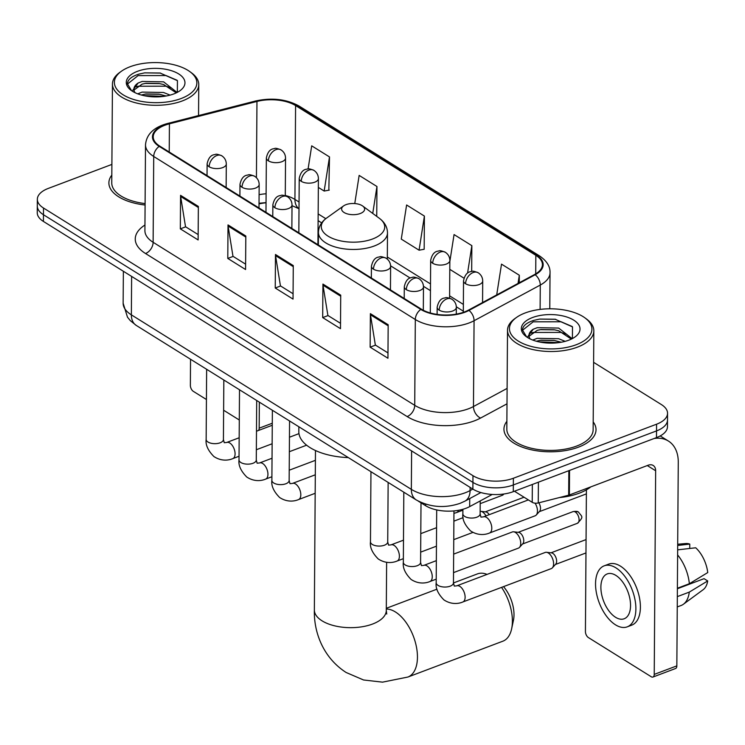 <?xml version="1.0" encoding="UTF-8"?>
<svg xmlns="http://www.w3.org/2000/svg" width="745" height="745" viewBox="0 0 745 745"><rect width="100%" height="100%" fill="white"/><g stroke="black" fill="none" stroke-linecap="round" stroke-linejoin="round"><path stroke-width="1.12" d="M492.249 494.457L469.685 506.609A28.776 13.997 -179.6 0 1 466.035 508.258A28.776 13.997 -179.6 0 1 425.628 505.706L418.085 501.003M266.049 202.761A38.368 18.662 0.4 0 0 259.027 203.897M111.89 164.412L48.323 188.401A28.776 13.997 0.4 0 0 37.343 199.297L37.25 212.698A28.776 13.997 0.4 0 0 43.415 221.433L472.879 489.102A28.776 13.997 0.4 0 0 513.286 491.663L656.485 437.613A28.776 13.997 0.4 0 0 667.455 426.717L667.501 420.012A28.776 13.997 0.4 0 1 656.531 430.908A28.776 13.997 0.4 0 0 667.501 420.012L667.548 413.307A28.776 13.997 0.4 0 0 661.392 404.572L593.607 362.331M37.343 199.297A28.776 13.997 0.4 0 0 43.508 208.032L472.973 475.692A28.776 13.997 0.4 0 0 513.38 478.253L513.333 484.958L656.531 430.908L513.333 484.958A28.776 13.997 0.4 0 1 472.926 482.397A28.776 13.997 0.4 0 0 513.333 484.958L513.286 491.663M43.508 208.032L43.461 214.737L472.926 482.397L43.461 214.737A28.776 13.997 0.4 0 1 37.297 206.002A28.776 13.997 0.4 0 0 43.461 214.737L43.415 221.433M578.455 447.158A46.041 22.387 0.4 0 0 596.019 429.735A46.041 22.387 0.4 0 0 593.197 421.921A46.041 22.387 0.4 0 1 596.019 429.735A46.041 22.387 0.4 0 1 578.455 447.158A46.041 22.387 0.4 0 1 529.797 449.431A46.041 22.387 0.4 0 1 503.946 429.092A46.041 22.387 0.4 0 0 529.797 449.431A46.041 22.387 0.4 0 0 578.455 447.158M464.508 311.922A30.694 14.928 -179.6 0 1 421.409 309.194L159.812 146.15A30.694 14.928 -179.6 0 1 153.237 136.838A30.694 14.928 -179.6 0 1 169.422 123.819L256.96 101.45A30.694 14.928 -179.6 0 1 295.588 105.576L535.841 255.321A30.694 14.928 -179.6 0 1 542.416 264.643A30.694 14.928 -179.6 0 1 534.612 274.495L468.4 310.162A30.694 14.928 -179.6 0 1 464.508 311.922M464.982 312.22A31.458 15.3 0.4 0 0 468.978 310.414L535.18 274.747A31.458 15.3 0.4 0 0 536.447 255.097L296.193 105.352A31.458 15.3 0.4 0 0 256.597 101.124L169.059 123.484A31.458 15.3 0.4 0 0 159.207 146.383L420.804 309.426A31.458 15.3 0.4 0 0 464.982 312.22M198.161 234.6L185.524 226.731L180.644 196.466A7.674 5.252 -58.1 0 1 180.56 195.339L180.327 228.855L198.123 239.946L198.356 206.43L180.56 195.339M185.691 226.834L180.327 228.855M245.617 264.177L232.98 256.308L228.1 226.042A7.674 5.252 -58.1 0 1 228.017 224.916L227.784 258.431L245.58 269.522L245.813 236.007L228.017 224.916M233.148 256.41L227.784 258.431M387.977 352.906L375.34 345.037L370.461 314.772A7.674 5.252 -58.1 0 1 370.377 313.645L370.144 347.161L387.94 358.252L388.173 324.736L370.377 313.645M375.517 345.14L370.144 347.161M340.521 323.33L327.893 315.461L323.013 285.195A7.674 5.252 -58.1 0 1 322.93 284.069L322.687 317.584L340.484 328.675L340.726 295.16L322.93 284.069M328.061 315.563L322.687 317.584M293.074 293.754L280.437 285.884L275.557 255.619A7.674 5.252 -58.1 0 1 275.473 254.492L275.24 288.008L293.036 299.099L293.269 265.583L275.473 254.492M280.604 285.987L275.24 288.008M506.87 421.325A46.041 22.387 0.4 0 0 503.946 429.092A46.041 22.387 0.4 0 1 506.87 421.325M111.815 175.094A46.041 22.387 0.4 0 0 108.882 182.87A46.041 22.387 0.4 0 0 145.089 205.015A46.041 22.387 0.4 0 1 108.882 182.87A46.041 22.387 0.4 0 1 111.815 175.094M513.38 478.253L656.578 424.203A28.776 13.997 0.4 0 0 667.548 413.307M328.843 190.189L329.495 156.925L311.699 145.834L308.095 168.929M471.678 271.422L471.855 245.654L454.059 234.563L449.84 261.57M519.265 282.765L519.312 275.231L501.515 264.14L496.71 294.908M376.737 216.376L376.951 186.501L359.155 175.41L354.76 203.562M424.399 216.078L406.612 204.987L401.276 239.108L419.072 250.199L424.175 249.268L424.399 216.078L419.072 250.199M449.794 269.336L463.93 278.155M471.855 245.654L467.571 273.08M519.312 275.231L518.036 283.426M376.951 186.501L372.742 213.433M318.339 187.414L324.168 191.046L329.262 190.115M329.495 156.925L324.168 191.046M514.432 491.225L532.219 502.316L532.349 484.464M653.998 438.544A38.368 26.271 -58.1 0 1 668.414 441.049A38.368 26.271 -58.1 0 1 678.267 462.226L676.842 665.872A4.796 2.598 69.3 0 1 675.566 668.507L652.955 677.037A4.796 2.598 -110.7 0 0 654.231 674.402L655.656 470.765A9.592 6.565 121.9 0 0 653.188 465.467A9.592 6.565 121.9 0 0 648.178 465.225L569.376 494.969A4.796 2.328 -179.6 0 1 568.668 495.192L538.253 502.959A4.796 2.328 -179.6 0 1 532.219 502.316M586.408 489.847L585.421 631.518A4.796 2.598 -110.7 0 0 588.364 637.552L651.232 676.739A4.796 2.598 -110.7 0 0 652.955 677.037M615.566 617.288A23.98 13.01 -110.7 0 0 624.18 618.769A23.98 13.01 -110.7 0 0 629.888 598.775A23.98 13.01 -110.7 0 0 615.854 575.391A23.98 13.01 -110.7 0 0 607.25 573.911A23.98 13.01 -110.7 0 0 601.541 593.905A23.98 13.01 -110.7 0 0 615.566 617.288M677.252 606.942L681.154 605.471A31.653 17.182 -110.7 0 0 683.444 604.214L703.196 589.668A24.939 13.531 -110.7 0 0 707.694 580.942L704.044 578.669L677.382 588.736M627.225 626.852L631.751 625.139A32.612 17.703 -110.7 0 0 639.508 597.946A32.612 17.703 -110.7 0 0 620.436 566.135A32.612 17.703 -110.7 0 0 608.721 564.123L604.195 565.827A32.612 17.703 -110.7 0 0 596.438 593.02A32.612 17.703 -110.7 0 0 615.51 624.832A32.612 17.703 -110.7 0 0 627.225 626.852A32.612 17.703 -110.7 0 0 634.991 599.66A32.612 17.703 -110.7 0 0 615.91 567.848A32.612 17.703 -110.7 0 0 604.195 565.827M677.652 549.847L695.7 547.789A24.939 13.531 -110.7 0 1 707.75 572.56L689.358 583.726L677.382 588.243M689.358 583.726A31.653 17.182 -110.7 0 0 677.615 554.941M689.74 548.469L689.768 544.092L677.68 545.47M689.768 544.092A24.939 13.531 -110.7 0 0 685.791 543.533L677.689 544.241M689.488 584.164L689.497 583.642M683.444 604.214A31.653 17.182 -110.7 0 0 689.293 592.107L707.694 580.942M677.326 596.624L689.293 592.107M525.178 312.956A41.245 20.059 0.4 0 0 516.499 317.445A41.245 20.059 0.4 0 0 522.608 343.389A41.245 20.059 0.4 0 0 576.192 344.749A41.245 20.059 0.4 0 0 585.021 317.929A41.245 20.059 0.4 0 0 525.178 312.956M516.499 317.445L514.897 318.59A43.163 20.99 0.4 0 0 507.513 330.221A43.163 20.99 0.4 0 0 531.753 349.293A43.163 20.99 0.4 0 0 577.366 347.161A43.163 20.99 0.4 0 0 593.83 330.827A43.163 20.99 0.4 0 0 586.604 319.093L585.021 317.929M507.513 330.221L506.824 429.111A43.163 20.99 0.4 0 0 531.064 448.183A43.163 20.99 0.4 0 0 576.677 446.05A43.163 20.99 0.4 0 0 593.141 429.716L593.83 330.827M559.421 497.558A47.959 23.319 0.4 0 0 579.321 493.153A47.959 23.319 0.4 0 0 590.776 486.895M532.787 340.065L537.154 338.323L558.592 338.705L565.157 341.34M536.335 341.229L540.945 340.176L553.954 340.363L561.236 342.225M527.274 337.336L533.187 329.253L537.229 327.679L558.666 328.061L572.169 338.686M529.025 336.293L537.21 330.342L541.019 329.532L554.029 329.718L558.648 330.724L571.35 339.096M533.187 329.253A21.68 10.542 0.4 0 0 528.959 335.446A21.68 10.542 0.4 0 0 530.161 338.947M568.835 340.167A29.353 14.276 0.4 0 0 575.075 336.917A29.353 14.276 0.4 0 0 570.614 318.478A29.353 14.276 0.4 0 0 532.526 317.538A29.353 14.276 0.4 0 0 526.175 336.572A29.353 14.276 0.4 0 0 568.835 340.167M572.393 338.575L572.514 326.887L555.146 319.242L539.771 319.074L533.895 320.35C526.64 322.65 522.813 325.844 522.413 329.942L526.64 336.908M522.441 330.333L533.169 321.812L561.134 321.775L572.123 326.478M531.353 333.043L533.094 332.456L561.06 332.419L566.787 334.328M538.719 341.825L558.992 342.588M539.715 319.084L555.565 319.307M540.255 329.653L554.755 329.849M540.181 340.297L554.68 340.484M487.053 574.395A35.965 19.519 -110.7 0 0 477.452 573.892L453.454 582.953M346.006 204.651A11.51 5.597 0.4 0 0 343.585 205.909A11.51 5.597 0.4 0 0 345.289 213.144A11.51 5.597 0.4 0 0 360.245 213.526A11.51 5.597 0.4 0 0 362.713 206.039A11.51 5.597 0.4 0 0 346.006 204.651M298.857 426.773L298.82 431.634A52.755 25.656 0.4 0 0 348.315 457.598M386.301 609.038A35.965 19.519 69.3 0 1 395.418 611.962A35.965 19.519 69.3 0 1 416.455 647.042A35.965 19.519 69.3 0 1 407.897 677.037L502.856 641.194A35.965 19.519 -110.7 0 0 511.647 628.761A35.965 19.519 -110.7 0 0 501.553 587.377M503.527 586.632A26.373 14.313 69.3 0 1 513.454 620.259L511.647 628.761M456.732 585.84L545.21 552.445A8.633 4.684 69.3 0 1 546.504 552.296A8.633 4.684 69.3 0 1 548.311 552.976A8.633 4.684 69.3 0 1 553.6 563.844A8.633 4.684 69.3 0 1 552.371 567.848A8.633 4.684 69.3 0 1 551.309 568.593L462.831 601.988C460.28 603.124 452.485 605.536 443.927 599.902C438.023 593.923 435.443 588.215 436.188 582.786A8.633 4.2 0.4 0 0 437.715 585.188A8.633 4.2 0.4 0 0 450.166 586.175A8.633 4.2 0.4 0 0 453.454 582.907L454.292 586.091L456.732 585.84A8.633 4.684 69.3 0 1 459.833 586.371A8.633 4.684 69.3 0 1 460.168 586.594A8.633 4.684 69.3 0 1 464.927 595.05A8.633 4.684 69.3 0 1 462.831 601.988M546.504 552.296L551.514 552.874A6.23 3.38 69.3 0 1 552.818 553.367A6.23 3.38 69.3 0 1 556.636 561.218A6.23 3.38 69.3 0 1 555.751 564.105L552.371 567.848M453.658 554.112L512.346 531.958A8.633 4.684 69.3 0 1 513.64 531.809A8.633 4.684 69.3 0 1 515.447 532.498A8.633 4.684 69.3 0 1 520.736 543.366A8.633 4.684 69.3 0 1 519.516 547.37A8.633 4.684 69.3 0 1 518.446 548.115L453.528 572.616M513.64 531.809L518.65 532.386A6.23 3.38 69.3 0 1 519.954 532.88A6.23 3.38 69.3 0 1 523.772 540.73A6.23 3.38 69.3 0 1 522.888 543.626L519.516 547.37M480.143 511.321A8.633 4.684 69.3 0 1 480.776 511.331A8.633 4.684 69.3 0 1 482.583 512.011A8.633 4.684 69.3 0 1 485.991 515.894M480.776 511.331L485.787 511.908A6.23 3.38 69.3 0 1 487.09 512.402A6.23 3.38 69.3 0 1 489.242 514.665M535.068 503.182A8.633 4.684 69.3 0 1 537.462 511.033A8.633 4.684 69.3 0 1 536.242 515.037A8.633 4.684 69.3 0 1 535.171 515.782L489.502 533.02C486.951 534.146 479.156 536.568 470.607 530.934C464.694 524.946 462.114 519.246 462.869 513.817A8.633 4.2 0.4 0 0 464.396 516.22A8.633 4.2 0.4 0 0 476.837 517.198A8.633 4.2 0.4 0 0 480.134 513.938L480.963 517.123L483.403 516.872A8.633 4.684 69.3 0 1 486.839 517.626A8.633 4.684 69.3 0 1 491.793 528.27A8.633 4.684 69.3 0 1 489.502 533.02M538.831 502.819A6.23 3.38 69.3 0 1 540.507 508.397A6.23 3.38 69.3 0 1 539.622 511.293L536.242 515.037M503.778 494.019A8.633 4.684 69.3 0 1 503.378 494.559A8.633 4.684 69.3 0 1 502.307 495.304L480.199 503.648M190.543 359.267L190.357 385.295A4.796 2.598 -110.7 0 0 193.3 391.33L206.43 399.516M223.621 410.234L239.294 420.003M256.485 430.694A4.796 2.598 -110.7 0 0 257.323 430.908M258.394 430.508A4.796 2.598 -110.7 0 0 259.167 428.179L259.353 402.151M223.835 380.313A32.612 17.703 -110.7 0 0 224.906 380.676M130.114 66.733A41.245 20.059 0.4 0 0 121.435 71.222A41.245 20.059 0.4 0 0 127.544 97.167A41.245 20.059 0.4 0 0 181.128 98.526A41.245 20.059 0.4 0 0 189.956 71.706A41.245 20.059 0.4 0 0 130.114 66.733M121.435 71.222L119.833 72.367A43.163 20.99 0.4 0 0 112.448 83.999A43.163 20.99 0.4 0 0 136.689 103.071A43.163 20.99 0.4 0 0 182.302 100.938A43.163 20.99 0.4 0 0 198.766 84.604A43.163 20.99 0.4 0 0 191.549 72.87L189.956 71.706M112.448 83.999L111.759 182.888A43.163 20.99 0.4 0 0 145.098 203.581M137.723 93.842L142.09 92.101L163.528 92.482L170.093 95.118M141.271 95.006L145.89 93.945L158.89 94.14L166.172 96.003M132.21 91.114L138.123 83.03L142.165 81.456L163.602 81.838L177.105 92.464M133.96 90.07L142.146 84.12L145.964 83.3L158.964 83.496L163.583 84.502L176.286 92.864M138.123 83.03A21.68 10.542 0.4 0 0 133.895 89.223A21.68 10.542 0.4 0 0 135.096 92.715M173.771 93.935A29.353 14.276 0.4 0 0 180.011 90.694A29.353 14.276 0.4 0 0 175.55 72.256A29.353 14.276 0.4 0 0 137.471 71.315A29.353 14.276 0.4 0 0 131.111 90.35A29.353 14.276 0.4 0 0 173.771 93.935M177.329 92.352L177.45 80.665L160.091 73.019L144.707 72.852L138.831 74.127C131.576 76.428 127.749 79.622 127.348 83.719L131.576 90.685M127.376 84.111L138.104 75.59L166.079 75.552L177.059 80.255M136.288 86.82L138.03 86.234L166.005 86.197L171.722 88.106M143.655 95.593L163.928 96.356M144.651 72.861L160.501 73.085M145.191 83.431L159.691 83.617M145.117 94.075L159.616 94.261M469.741 498.545L469.685 506.609M425.637 504.16L425.628 505.706M131.623 276.414L131.362 314.856A19.184 13.14 121.9 0 0 136.288 325.444L130.328 320.657L127.488 317.193L123.139 303.206A38.368 18.662 0.4 0 0 131.362 314.856L411.342 489.363A38.368 18.662 0.4 0 0 465.215 492.771A38.368 18.662 0.4 0 0 470.086 490.564L470.114 487.379M411.613 450.921L411.342 489.363A19.184 13.14 121.9 0 0 416.269 499.951L136.288 325.444M656.485 437.613L656.578 424.203M472.879 489.102L472.973 475.692M480.879 492.547L464.889 501.161A19.184 12.535 -118.3 0 0 470.086 490.564L472.842 489.083M260.396 203.096A12.469 5.178 75.7 0 1 260.582 203.581M507 403.827L480.562 418.066A47.959 23.319 -179.6 0 1 407.124 416.557L145.526 253.514A9.592 6.565 121.9 0 0 153.125 242.293L414.723 405.327A38.368 18.662 0.4 0 0 468.596 408.735A38.368 18.662 0.4 0 0 473.466 406.537L507.103 388.415M145.526 253.514A47.959 23.319 -179.6 0 1 144.949 225.027M144.912 230.643A38.368 18.662 0.4 0 0 153.125 242.293L153.721 156.478A38.368 18.662 -179.6 0 1 145.508 144.828L144.912 230.643M536.447 255.097A9.592 6.565 121.9 0 1 539.352 255.796C546.728 260.806 550.285 266.459 550.034 272.735A38.368 18.662 -179.6 0 1 540.274 285.056L474.071 320.722A38.368 18.662 -179.6 0 1 469.192 322.92A38.368 18.662 -179.6 0 1 415.319 319.512A9.592 6.565 -58.1 0 1 420.804 309.426M468.978 310.414A9.592 6.267 -118.3 0 1 474.071 320.722L473.466 406.537A9.592 6.267 61.7 0 0 480.562 418.066M296.193 105.352A9.592 6.565 -58.1 0 1 299.099 106.051C286.35 99.085 271.804 97.409 255.442 101.031L167.895 123.4C153.889 127.106 146.42 134.249 145.508 144.828M256.597 101.124A9.592 3.986 -104.3 0 0 255.442 101.031M540.106 309.408L540.274 285.056A9.592 6.267 -118.3 0 0 535.18 274.747M169.059 123.484A9.592 3.986 -104.3 0 0 167.895 123.4M159.207 146.383A9.592 6.565 121.9 0 0 153.721 156.478L415.319 319.512L414.723 405.327A9.592 6.565 121.9 0 1 407.124 416.557M295.588 105.576L294.927 199.436A30.694 14.928 0.4 0 0 285.279 195.451M266.105 193.765A30.694 14.928 0.4 0 0 259.092 194.687M256.96 101.45L256.429 177.71M169.422 123.819L169.227 152.017M535.841 255.321L535.711 273.862M463.371 304.416L449.608 295.839M430.508 283.938L387.326 257.025M325.788 218.667L318.152 213.917M299.052 202.007L294.927 199.436A17.265 11.818 121.9 0 0 299.006 208.73L292.021 205.676M275.557 255.619L293.26 266.654M323.013 285.195L340.716 296.231M370.461 314.772L388.173 325.807M228.1 226.042L245.803 237.078M180.644 196.466L198.347 207.501M647.303 465.56L655.656 470.765M569.543 470.43L569.376 494.969M654.231 674.402L676.842 665.872M568.668 495.192L568.845 470.691M538.402 482.183L538.253 502.959M386.729 614.038L386.292 610.425A35.965 17.489 -179.6 0 1 372.575 624.04A35.965 17.489 -179.6 0 1 322.063 620.836A35.965 17.489 -179.6 0 1 314.362 609.922L315.47 450.52M326.71 217.978A31.718 15.421 0.4 0 0 331.413 237.934A31.718 15.421 0.4 0 0 372.621 238.977A31.718 15.421 0.4 0 0 379.41 218.35C384.709 222.308 387.4 227.16 387.493 232.915A34.531 16.79 0.4 0 1 374.316 245.98A34.531 16.79 0.4 0 1 337.83 247.685A34.531 16.79 0.4 0 1 318.432 232.431C318.609 226.685 321.365 221.861 326.71 217.978L343.585 205.909M439.215 310.144A9.592 4.666 0.4 0 0 452.681 311A9.592 4.666 0.4 0 0 456.34 307.368C456.247 303.867 454.739 301.129 451.824 299.164A9.592 6.565 121.9 0 0 446.804 298.922A9.592 6.565 -58.1 0 0 439.215 310.144A9.592 4.666 0.4 0 1 437.157 307.238C439.308 297.134 444.774 298.307 445.37 297.804C446.125 297.264 448.276 297.721 451.824 299.164M406.351 289.665A9.592 4.666 0.4 0 0 419.817 290.513A9.592 4.666 0.4 0 0 423.477 286.89C423.383 283.379 421.875 280.642 418.96 278.677A9.592 6.565 121.9 0 0 413.941 278.434A9.592 6.565 -58.1 0 0 406.351 289.665A9.592 4.666 0.4 0 1 404.293 286.751C406.444 276.656 411.911 277.829 412.507 277.326C413.261 276.786 415.412 277.233 418.96 278.677M575.28 512.001A6.23 3.38 69.3 0 1 578.921 518.082A6.23 3.38 69.3 0 1 577.44 523.279C584.173 516.434 582.041 516.974 578.539 512.16A6.23 4.265 121.9 0 0 575.28 512.001A6.23 3.38 69.3 0 0 573.035 511.619L518.148 532.33M417.302 565.688A8.633 4.2 0.4 0 0 420.59 562.428L421.428 565.613L423.868 565.362A8.633 4.684 69.3 0 1 426.969 565.893A8.633 4.684 69.3 0 1 427.304 566.116A8.633 4.684 69.3 0 1 432.063 574.572A8.633 4.684 69.3 0 1 429.967 581.51C427.416 582.637 419.621 585.058 411.063 579.424C405.159 573.436 402.579 567.737 403.334 562.307A8.633 4.2 0.4 0 0 404.861 564.71A8.633 4.2 0.4 0 0 417.302 565.688M373.487 269.178A9.592 4.666 0.4 0 0 386.953 270.035A9.592 4.666 0.4 0 0 390.613 266.403C390.52 262.901 389.02 260.163 386.096 258.198A9.592 6.565 121.9 0 0 381.077 257.956A9.592 6.565 -58.1 0 0 373.487 269.178A9.592 4.666 0.4 0 1 371.429 266.272C373.58 256.178 379.047 257.342 379.652 256.848C380.397 256.299 382.548 256.755 386.096 258.198M384.439 545.21A8.633 4.2 0.4 0 0 387.726 541.941L388.564 545.126L391.004 544.874A8.633 4.684 69.3 0 1 394.105 545.414A8.633 4.684 69.3 0 1 394.44 545.638A8.633 4.684 69.3 0 1 399.208 554.084A8.633 4.684 69.3 0 1 397.104 561.032C394.552 562.158 386.757 564.58 378.209 558.936C372.295 552.958 369.716 547.249 370.47 541.82A8.633 4.2 0.4 0 0 371.997 544.232A8.633 4.2 0.4 0 0 384.439 545.21M274.896 207.734A9.592 4.666 0.4 0 0 288.371 208.591A9.592 4.666 0.4 0 0 292.021 204.959C291.938 201.457 290.429 198.719 287.505 196.755A9.592 6.565 121.9 0 0 282.495 196.512A9.592 6.565 -58.1 0 0 274.896 207.734A9.592 4.666 0.4 0 1 272.847 204.828C274.998 194.724 280.465 195.898 281.061 195.404C281.806 194.855 283.957 195.311 287.505 196.755M285.847 483.766A8.633 4.2 0.4 0 0 289.144 480.497L289.973 483.682L292.422 483.43A8.633 4.684 69.3 0 1 295.523 483.961A8.633 4.684 69.3 0 1 295.858 484.185A8.633 4.684 69.3 0 1 300.617 492.641A8.633 4.684 69.3 0 1 298.512 499.588C295.961 500.714 288.166 503.126 279.617 497.492C273.713 491.514 271.133 485.805 271.878 480.376A8.633 4.2 0.4 0 0 273.406 482.779A8.633 4.2 0.4 0 0 285.847 483.766M242.032 187.256A9.592 4.666 0.4 0 0 255.507 188.103A9.592 4.666 0.4 0 0 259.167 184.481C259.074 180.97 257.565 178.241 254.641 176.267A9.592 6.565 121.9 0 0 249.631 176.034A9.592 6.565 -58.1 0 0 242.032 187.256A9.592 4.666 0.4 0 1 239.983 184.341C242.134 174.246 247.601 175.42 248.197 174.917C248.951 174.377 251.093 174.824 254.641 176.267M252.983 463.278A8.633 4.2 0.4 0 0 256.28 460.019L257.118 463.204L259.558 462.952A8.633 4.684 69.3 0 1 262.659 463.483A8.633 4.684 69.3 0 1 262.994 463.707A8.633 4.684 69.3 0 1 267.753 472.162A8.633 4.684 69.3 0 1 265.648 479.1C263.097 480.227 255.302 482.648 246.753 477.014C240.849 471.026 238.27 465.327 239.015 459.898A8.633 4.2 0.4 0 0 240.542 462.3A8.633 4.2 0.4 0 0 252.983 463.278M209.177 166.778A9.592 4.666 0.4 0 0 222.643 167.625A9.592 4.666 0.4 0 0 226.303 163.993C226.21 160.492 224.701 157.754 221.786 155.789A9.592 6.565 121.9 0 0 216.767 155.547A9.592 6.565 -58.1 0 0 209.177 166.778A9.592 4.666 0.4 0 1 207.119 163.863C209.27 153.768 214.737 154.932 215.333 154.439C216.087 153.898 218.229 154.345 221.786 155.789M220.129 442.8A8.633 4.2 0.4 0 0 223.416 439.531L224.254 442.716L226.694 442.465A8.633 4.684 69.3 0 1 229.795 443.005A8.633 4.684 69.3 0 1 230.131 443.228A8.633 4.684 69.3 0 1 234.889 451.675A8.633 4.684 69.3 0 1 232.794 458.622C230.242 459.749 222.448 462.17 213.889 456.527C207.985 450.548 205.406 444.84 206.151 439.41A8.633 4.2 0.4 0 0 207.678 441.822A8.633 4.2 0.4 0 0 220.129 442.8M465.588 283.743A9.592 4.666 0.4 0 0 479.054 284.599A9.592 4.666 0.4 0 0 482.713 280.967C482.62 277.466 481.121 274.728 478.197 272.763A9.592 6.565 121.9 0 0 473.187 272.521A9.592 6.565 -58.1 0 0 465.588 283.743A9.592 4.666 0.4 0 1 463.53 280.837C465.681 270.742 471.157 271.906 471.753 271.413C472.498 270.863 474.649 271.32 478.197 272.763M432.724 263.264A9.592 4.666 0.4 0 0 446.19 264.121A9.592 4.666 0.4 0 0 449.85 260.489C449.766 256.978 448.257 254.25 445.333 252.276A9.592 6.565 121.9 0 0 440.323 252.043A9.592 6.565 -58.1 0 0 432.724 263.264A9.592 4.666 0.4 0 1 430.666 260.35C432.826 250.255 438.293 251.428 438.889 250.925C439.634 250.385 441.785 250.832 445.333 252.276M458.548 510.288A8.633 4.684 69.3 0 1 456.638 512.541L453.938 513.38M301.278 181.342A9.592 4.666 0.4 0 0 314.744 182.19A9.592 4.666 0.4 0 0 318.404 178.558C318.311 175.056 316.802 172.319 313.887 170.354A9.592 6.565 121.9 0 0 308.868 170.111A9.592 6.565 -58.1 0 0 301.278 181.342A9.592 4.666 0.4 0 1 299.22 178.428C301.371 168.333 306.838 169.497 307.434 169.003C308.188 168.454 310.339 168.91 313.887 170.354M268.414 160.855A9.592 4.666 0.4 0 0 281.88 161.712A9.592 4.666 0.4 0 0 285.54 158.08C285.447 154.569 283.938 151.84 281.023 149.875A9.592 6.565 121.9 0 0 276.004 149.633A9.592 6.565 -58.1 0 0 268.414 160.855A9.592 4.666 0.4 0 1 266.356 157.94C268.507 147.845 273.974 149.019 274.57 148.516C275.324 147.976 277.475 148.432 281.023 149.875M259.167 428.179L272.279 423.235M464.889 501.161L460.131 503.322C444.69 508.5 430.07 507.373 416.269 499.951M123.139 303.206L123.363 271.264M539.352 255.796L299.099 106.051M550.034 272.735L549.782 308.793M463.325 311.159L456.322 306.791M430.461 290.671L423.467 286.313M410.123 277.997L390.603 265.835M321.682 222.876L318.106 220.65M266.049 202.593L259.027 203.283M660.191 435.927L668.414 441.049M555.146 319.242L555.686 319.326M314.362 609.922C313.71 630.438 321.905 656.801 346.08 672.465L363.541 679.98L382.53 682.15L407.897 677.037M386.31 608.293L436.961 589.174M318.348 244.965L318.432 232.431M387.307 259.092L387.493 232.915M362.713 206.039L379.41 218.35M386.627 562.354L386.292 610.425M436.7 509.934L436.188 582.786M437.11 314.399L437.157 307.238M586.064 539.585L551.011 552.818M453.956 510.912L453.454 582.907M456.294 314.129L456.34 307.368M585.97 552.948L555.416 564.477M403.818 492.184L403.334 562.307M404.209 298.475L404.293 286.751M423.868 565.362L436.346 560.65M421.009 502.828L420.59 562.428M423.309 310.274L423.477 286.89M429.967 581.51L436.216 579.154M577.44 523.279L522.552 543.999M573.035 511.619C576.053 511.126 577.887 511.312 578.539 512.16M370.954 471.706L370.47 541.82M371.345 277.997L371.429 266.272M391.004 544.874L403.483 540.172M420.795 533.634L436.579 527.674M453.891 521.146L463.12 517.654M524.052 497.222L485.293 511.852M388.145 482.425L387.726 541.941M390.445 289.898L390.613 266.403M397.104 561.032L403.352 558.666M420.664 552.138L436.449 546.178M453.761 539.641L472.926 532.405M272.372 410.262L271.878 480.376M272.763 216.553L272.847 204.828M292.422 483.43L315.303 474.798M289.563 420.972L289.144 480.497M291.863 228.454L292.021 204.959M298.512 499.588L315.172 493.292M239.508 389.784L239.015 459.898M239.899 196.065L239.983 184.341M259.558 462.952L272.037 458.24M289.339 451.703L306.614 445.184M256.699 400.493L256.28 460.019M258.999 207.976L259.167 184.481M265.648 479.1L271.906 476.744M289.218 470.207L315.405 460.326M206.644 369.297L206.151 439.41M207.035 175.587L207.119 163.863M226.694 442.465L239.173 437.762M256.485 431.225L272.26 425.265M223.835 380.015L223.416 439.531M226.135 187.489L226.303 163.993M232.794 458.622L239.043 456.257M256.354 449.729L272.139 443.769M289.442 437.231L298.969 433.637M462.896 509.291L462.869 513.817M483.403 516.872L528.354 499.904M463.315 312.351L463.53 280.837M480.218 500.938L480.134 513.938M586.38 493.888L539.287 511.666M482.564 302.535L482.713 280.967M430.303 312.974L430.666 260.35M456.638 512.541L462.887 510.176M503.881 494L503.378 494.559M449.589 298.14L449.85 260.489M298.838 232.803L299.22 178.428M317.938 244.714L318.404 178.558M265.974 212.325L266.356 157.94M285.279 195.73L285.54 158.08M198.552 115.568L198.766 84.604M160.091 73.019L160.622 73.103"/></g></svg>
